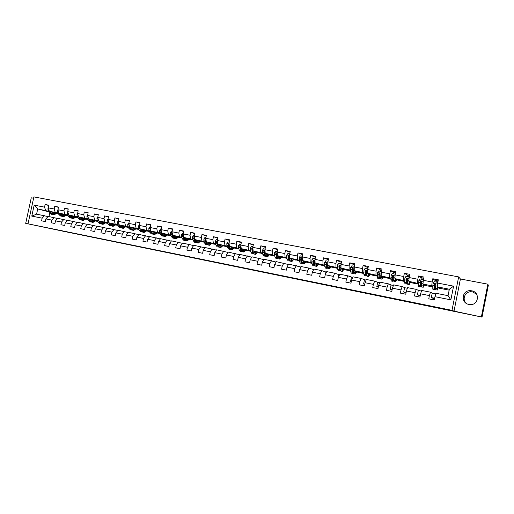<?xml version="1.0" encoding="UTF-8"?>
<svg xmlns="http://www.w3.org/2000/svg" width="514" height="514" viewBox="0 0 514 514"><rect width="100%" height="100%" fill="white"/><g stroke="black" fill="none" stroke-linecap="round" stroke-linejoin="round"><path stroke-width="0.77" d="M210.194 261.016L201.533 259.249L210.194 261.016M471.646 290.802L470.201 290.667C461.739 290.288 460.55 303.112 468.935 304.436L469.969 304.571C478.707 305.483 480.327 292.106 471.646 290.802M476.574 294.149L472.52 291.881L471.12 291.74C464.868 291.457 461.662 299.713 466.545 303.517M244.812 268.167L233.844 265.866L244.818 268.141M454.016 311.118L482.029 317.099L488.3 285.443L487.863 284.178L460.422 278.986L458.661 276.911L451.992 310.347L454.016 311.118L460.422 278.986M33.59 198.243L31.264 197.806L25.7 223.365L451.992 310.347M25.7 223.365L60.691 230.69M482.029 317.099L60.684 230.728M221.316 263.296L211.421 261.273L221.316 263.296M223.018 263.637L237.384 266.747L223.018 263.637M458.661 276.911L33.879 196.901L28.077 223.564M435.242 280.528L432.788 278.749L432.133 282.006L423.305 280.297L423.96 277.059L418.48 276.005L417.831 279.243L409.125 277.56L409.774 274.341L404.364 273.307L403.715 276.519L395.131 274.855L395.774 271.655L390.441 270.634L389.798 273.827L381.324 272.189L381.966 269.015L376.704 268.006L376.062 271.174L367.696 269.561L368.339 266.406L363.147 265.41L362.505 268.559L354.255 266.965L354.898 263.83L349.771 262.847L349.134 265.976L340.988 264.402L341.624 261.285L336.567 260.315L335.931 263.425L327.893 261.87L328.53 258.78L323.537 257.822L322.908 260.906L314.973 259.377L315.602 256.3L310.674 255.355L310.045 258.42L302.213 256.91L302.842 253.858L297.979 252.927L297.349 255.972L289.62 254.475L290.243 251.442L285.443 250.524L284.814 253.55L277.181 252.078L277.804 249.065L273.062 248.153L272.446 251.16L264.903 249.701L265.526 246.707L260.842 245.814L260.225 248.802L252.779 247.362L253.402 244.388L248.776 243.501L248.159 246.469L240.809 245.049L241.426 242.094L236.858 241.22L236.241 244.169L228.981 242.769L229.597 239.826L225.087 238.965L224.477 241.895L217.306 240.507L217.917 237.59L213.464 236.736L212.847 239.652L205.767 238.284L206.377 235.38L201.976 234.538L201.366 237.429L194.369 236.08L194.979 233.195L190.63 232.367L190.026 235.239L183.112 233.909L183.716 231.043L179.425 230.214L178.821 233.073L171.991 231.756L172.595 228.91L168.348 228.094L167.75 230.94L160.998 229.636L161.602 226.802L157.406 225.999L156.809 228.826L150.139 227.535L150.737 224.721L146.593 223.931L145.995 226.738L139.41 225.466L140.007 222.665L135.908 221.881L135.317 224.676L128.802 223.417L129.399 220.634L125.352 219.857L124.761 222.633L118.323 221.393L118.914 218.63L114.911 217.859L114.32 220.622L107.959 219.388L108.55 216.645L104.599 215.886L104.008 218.623L97.718 217.409L98.309 214.679L94.396 213.933L93.811 216.657L87.598 215.456L88.183 212.738L84.315 211.999L83.737 214.711L77.588 213.522L78.173 210.824L74.35 210.091L73.772 212.783L67.694 211.614L68.272 208.928L64.494 208.202L63.916 210.881L57.909 209.725L58.487 207.052L54.754 206.339L54.176 208.999L48.239 207.855L48.811 205.202L45.123 204.495L44.545 207.142L34.168 205.137L31.784 216.105L36.59 214.132L48.04 216.58M432.788 278.749L438.339 279.809L437.684 283.079L453.586 286.15L450.849 299.861L434.96 296.687L434.304 299.958L428.76 298.84L429.408 295.582L420.593 293.815L419.938 297.066L414.464 295.961L415.119 292.723L406.42 290.982L405.771 294.207L400.367 293.121L401.016 289.902L392.433 288.187L391.79 291.393L386.464 290.32L387.106 287.127L378.638 285.431L377.996 288.611L372.74 287.557L373.382 284.383L365.03 282.713L364.387 285.874L359.196 284.827L359.839 281.672L351.595 280.027L350.953 283.163L345.838 282.135L346.475 279.006L338.341 277.374L337.698 280.496L332.648 279.475L333.284 276.365L325.253 274.759L324.623 277.862L319.637 276.853L320.267 273.763L312.339 272.182L311.709 275.26L306.787 274.264L307.417 271.199L299.591 269.632L298.962 272.69L294.104 271.713L294.734 268.661L287.011 267.119L286.382 270.152L281.582 269.188L282.212 266.156L274.585 264.633L273.956 267.653L269.22 266.695L269.844 263.688L262.313 262.179L261.69 265.179L257.019 264.235L257.636 261.247L250.202 259.763L249.579 262.738L244.966 261.806L245.583 258.838L238.239 257.366L237.622 260.328L233.06 259.409L233.677 256.46L226.423 255.008L225.807 257.951L221.303 257.039L221.919 254.109L214.756 252.676L214.139 255.599L209.693 254.7L210.303 251.783L203.229 250.369L202.619 253.273L198.224 252.393L198.834 249.496L191.844 248.095L191.234 250.98L186.89 250.106L187.501 247.228L180.594 245.846L179.99 248.718L175.698 247.851L176.302 244.992L169.479 243.623L168.875 246.476L164.641 245.621L165.245 242.781L158.498 241.432L157.901 244.266L153.712 243.424L154.309 240.597L147.653 239.261L147.049 242.081L142.911 241.246L143.509 238.438L136.93 237.121L136.332 239.922L132.239 239.094L132.837 236.305L126.335 235.001L125.737 237.783L121.696 236.973L122.287 234.191L115.862 232.906L115.264 235.675L111.275 234.872L111.866 232.11L105.511 230.837L104.92 233.594L100.969 232.797L101.56 230.047L95.276 228.794L94.692 231.531L90.785 230.741L91.37 228.017L85.163 226.77L84.579 229.495L80.717 228.717L81.302 225.999L75.166 224.772L74.581 227.477L70.765 226.706L71.35 224.014L65.278 222.8L64.7 225.485L60.928 224.727L61.507 222.042L55.506 220.847L54.927 223.519L51.194 222.768L51.773 220.101L45.842 218.913L45.264 221.573L41.576 220.827L42.148 218.174L31.784 216.105M421.486 291.053L418.306 290.416L417.426 294.773L420.169 295.891L419.932 297.066M433.405 299.778L433.643 298.602L434.542 298.782M432.666 286.928L425.547 285.54L422.964 284.069L431.747 285.778L432.698 286.362M432.512 293.237L430.462 292.183L421.686 290.442L420.593 293.815M431.747 285.778L432.133 282.006M422.964 284.069L423.305 280.297M429.408 295.582L430.462 292.183M418.537 284.171L411.862 282.867L408.842 281.312L418.55 283.574M418.659 290.487L416.231 289.363L407.57 287.641L406.42 290.982M417.509 283.002L417.831 279.243M408.842 281.312L409.125 277.56M415.119 292.723L416.231 289.363M404.595 281.441L398.35 280.226L394.913 278.594L404.595 280.83M404.987 287.776L402.192 286.581L393.64 284.884L392.433 288.187M403.464 280.265L403.715 276.519M394.913 278.594L395.131 274.855M401.016 289.902L402.192 286.581M390.839 278.755L385.012 277.618L381.17 275.915L390.826 278.125M391.495 285.097L388.333 283.831L379.904 282.16L378.638 285.431M389.606 277.56L389.798 273.827M381.17 275.915L381.324 272.189M387.106 287.127L388.333 283.831M377.263 276.102L371.853 275.041L367.606 273.275L377.237 275.459M378.175 282.456L374.667 281.126L366.341 279.475L365.03 282.713M375.927 274.894L376.062 271.174M367.606 273.275L367.696 269.561M373.382 284.383L374.667 281.126M363.867 273.48L358.856 272.504L354.217 270.66L363.822 272.831M365.024 279.847L361.175 278.453L352.964 276.821L351.595 280.027M362.434 272.266L362.505 268.559M354.217 270.66L354.255 266.965M359.839 281.672L361.175 278.453M350.638 270.897L346.018 269.998L341.007 268.09L350.587 270.242M352.045 277.271L347.862 275.812L339.76 274.206L338.341 277.374M349.115 269.67L349.134 265.976M341.007 268.09L340.988 264.402M346.475 279.006L347.862 275.812M337.589 268.347L333.348 267.518L327.971 265.545L337.518 267.685M339.234 274.727L334.723 273.21L326.724 271.623L325.253 274.759M335.976 267.107L335.931 263.425M327.971 265.545L327.893 261.87M333.284 276.365L334.723 273.21M324.707 265.828L320.839 265.076L315.101 263.033L324.617 265.16M326.467 272.176L321.758 270.64L313.861 269.073L312.339 272.182M322.998 264.575L322.908 260.906M315.101 263.033L314.973 259.377M320.267 273.763L321.758 270.64M311.985 263.341L308.477 262.66L302.393 260.559L311.882 262.673M313.611 269.587L308.953 268.102L301.159 266.56L299.591 269.632M310.193 262.076L310.045 258.42M302.393 260.559L302.213 256.91M307.417 271.199L308.953 268.102M299.424 260.887L289.851 258.112L299.309 260.212M300.921 267.029L288.617 264.074L287.011 267.119M297.548 259.615L297.349 255.972M289.851 258.112L289.62 254.475M294.734 268.661L296.315 265.597M287.024 258.465L277.464 255.696L286.896 257.79M288.977 258.484L289.395 258.619M291.367 258.626L291.502 259.339M288.386 264.511L276.236 261.62L274.585 264.633M285.064 257.18L284.814 253.55M277.464 255.696L277.181 252.078M282.212 266.156L283.837 263.123M274.778 256.075L265.237 253.312L274.637 255.394M276.731 256.075L277.13 256.203M279.089 256.229L279.5 256.981M276.012 262.031L264.016 259.197L262.313 262.179M272.741 254.777L272.446 251.16M265.237 253.312L264.903 249.701M269.844 263.688L271.52 260.682M262.686 253.71L253.158 250.954L262.532 253.029M264.633 253.698L264.999 253.813M267.1 254.488L267.492 254.616M267.473 254.642L267.119 254.571M265.076 254.173L264.729 254.109M263.798 259.576L251.944 256.807L250.202 259.763M260.572 252.4L260.225 248.802M253.158 250.954L252.779 247.362M257.636 261.247L259.352 258.272M250.742 251.372L241.233 248.628L250.575 250.691M252.689 251.352L253.01 251.455M255.259 252.162L255.631 252.278M255.599 252.323L255.214 252.245M251.731 257.161L240.019 254.443L238.239 257.366M248.551 250.061L248.159 246.469M241.233 248.628L240.809 245.049M245.583 258.838L247.337 255.895M238.946 249.072L229.45 246.334L238.766 248.384M243.565 249.868L243.919 249.977M243.874 250.029L243.52 249.965M239.813 254.777L228.242 252.111L226.423 255.008M236.684 247.742L236.241 244.169M229.45 246.334L228.981 242.769M233.677 256.46L235.47 253.543M227.297 246.791L217.814 244.066L227.098 246.11M232.02 247.6L232.341 247.697M232.289 247.767L231.962 247.703M228.043 252.425L216.612 249.804L214.756 252.676M224.959 245.461L224.477 241.895M217.814 244.066L217.306 240.507M221.919 254.109L223.751 251.217M215.784 244.542L206.32 241.824L215.578 243.861M216.42 250.106L205.125 247.53L203.229 250.369M213.381 243.199L212.847 239.652M206.32 241.824L205.767 238.284M210.303 251.783L212.179 248.924M204.411 242.319L194.967 239.608L204.193 241.638M204.932 247.812L193.772 245.281L191.844 248.095M201.938 240.97L201.366 237.429M194.967 239.608L194.369 236.08M198.834 249.496L200.743 246.662M193.18 240.122L183.749 237.423L192.943 239.44M193.585 245.551L182.56 243.058L180.594 245.846M190.636 238.766L190.026 235.239M183.749 237.423L183.112 233.909M187.501 247.228L189.448 244.42M182.078 237.95L172.665 235.264L181.834 237.269M182.38 243.315L171.483 240.86L169.479 243.623M179.47 236.588L178.821 233.073M172.665 235.264L171.991 231.756M176.302 244.992L178.281 242.21M171.098 235.785L161.717 233.125L170.854 235.123M171.303 241.105L160.535 238.695L158.498 241.432M168.438 234.435L167.75 230.94M161.717 233.125L160.998 229.636M165.245 242.781L167.256 240.025M160.246 233.645L150.891 231.017L160.002 233.009M160.362 238.926L149.715 236.549L147.653 239.261M157.535 232.309L156.809 228.826M150.891 231.017L150.139 227.535M154.309 240.597L156.359 237.866M149.523 231.525L140.2 228.929L149.278 230.914M149.548 236.774L139.024 234.429L136.93 237.121M146.766 230.214L145.995 226.738M140.2 228.929L139.41 225.466M143.509 238.438L145.59 235.733M136.03 228.955L138.928 229.443L129.624 226.867L138.677 228.846M138.857 234.647L128.461 232.334L126.335 235.001M136.12 228.132L135.317 224.676M129.624 226.867L128.802 223.417M132.837 236.305L134.951 233.619M128.449 227.368L119.177 224.83L128.198 226.802M128.294 232.54L118.021 230.266L115.862 232.906M125.596 226.083L124.761 222.633M119.177 224.83L118.323 221.393M122.287 234.191L124.433 231.538M118.091 225.331L108.852 222.819L117.847 224.779M117.854 230.465L107.696 228.222L105.511 230.837M115.194 224.053L114.32 220.622M108.852 222.819L107.959 219.388M111.866 232.11L114.031 229.475M107.856 223.314L98.643 220.827L107.606 222.78M107.535 228.409L97.493 226.199L95.276 228.794M104.914 222.048L104.008 218.623M98.643 220.827L97.718 217.409M101.56 230.047L103.757 227.439M97.737 221.322L88.556 218.861L97.487 220.808M105.486 222.954L105.845 223.057L105.466 222.98M97.339 226.385L87.406 224.2L85.163 226.77M94.749 220.069L93.811 216.657M88.556 218.861L87.598 215.456M91.37 228.017L93.599 225.428M87.727 219.349L78.578 216.914L87.483 218.855M95.54 221.007L96.009 221.129L95.514 221.033M87.252 224.374L77.434 222.228L75.166 224.772M84.701 218.109L83.737 214.711M78.578 216.914L77.588 213.522M81.302 225.999L83.557 223.436M77.839 217.403L68.715 214.993L77.588 216.921M85.703 219.08L86.281 219.227L85.677 219.112M77.286 222.395L67.572 220.275L65.278 222.8M74.768 216.176L73.772 212.783M68.715 214.993L67.694 211.614M71.35 224.014L73.63 221.47M68.054 215.482L58.962 213.092L67.809 215.013M75.982 217.171L76.663 217.351L75.95 217.21M67.424 220.435L57.825 218.341L55.506 220.847M64.95 214.261L63.916 210.881M58.962 213.092L57.909 209.725M61.507 222.042L63.813 219.523M58.378 213.58L49.318 211.209L58.133 213.124M62.329 214.229L62.714 214.325M66.364 215.282L67.141 215.488L66.325 215.327M57.677 218.495L48.188 216.433L45.842 218.913M55.236 212.366L54.176 208.999M49.318 211.209L48.239 207.855M51.773 220.101L54.105 217.602M48.894 211.852L37.715 208.947L48.567 211.26M52.749 212.346L53.225 212.475M56.848 213.419L57.729 213.651L56.81 213.471M45.637 210.489L44.545 207.142M36.59 214.132L37.715 208.947L34.168 205.137M42.148 218.174L44.506 215.7M481.412 316.733L487.863 284.178M49.717 213.259L48.997 216.593M434.96 296.687L435.994 293.276L448.067 295.666L449.352 289.215L437.279 286.857L439.419 288.251L449.165 290.153M438.185 287.917L439.219 288.123M424.172 285.18L425.309 285.405M410.339 282.482L411.585 282.719M396.692 279.809L398.035 280.072M383.219 277.181L384.658 277.464M369.926 274.579L371.461 274.881M356.8 272.015L358.425 272.336M343.847 269.484L345.562 269.818M331.055 266.984L332.854 267.338M316.495 264.138L316.765 263.624M318.423 264.517L320.306 264.883M305.952 262.082L307.918 262.468M293.635 259.673L295.685 260.071M281.473 257.296L283.599 257.713M269.458 254.95L271.662 255.381M257.591 252.631L259.866 253.074M245.872 250.337L248.217 250.8M234.288 248.076L236.71 248.551M222.851 245.84L225.338 246.328M211.543 243.63L214.094 244.131M200.376 241.451L202.991 241.959M189.338 239.293L192.018 239.82M178.429 237.16L181.172 237.699M167.648 235.052L170.449 235.605M156.988 232.97L159.854 233.529M146.458 230.914L149.375 231.486M125.853 226.963L128.461 227.4M115.798 224.997L118.117 225.376M105.845 223.057L107.889 223.378M96.009 221.129L97.776 221.399M86.281 219.227L87.778 219.446M76.663 217.351L77.89 217.518M67.141 215.488L68.118 215.604M57.729 213.651L58.455 213.715M450.849 299.861L448.067 295.666M449.352 289.215L453.586 286.15M437.279 286.857L437.42 283.175M57.741 213.58L56.9 213.361M48.753 205.484L45.123 204.495M58.423 207.348L54.754 206.339M67.161 215.417L66.409 215.225M68.208 209.23L64.494 208.202M76.676 217.281L76.027 217.107M70.906 215.572L71.729 217.152L73.399 218.54L76.316 217.004M78.102 211.138L74.35 210.091M86.301 219.157L85.754 219.015M80.724 217.486L81.52 219.073L83.165 220.461L86.05 218.906M88.112 213.066L84.315 211.999M96.028 221.059L95.585 220.943M98.232 215.019L94.396 213.933M105.865 222.98L105.531 222.89M108.473 216.992L104.599 215.886M110.851 223.359L111.589 224.965L113.131 226.346L115.913 224.734M118.837 218.99L114.911 217.859M129.316 221.014L125.352 219.857M139.924 223.063L135.908 221.881M142.031 229.443L142.706 231.056L144.132 232.437L146.811 230.773M150.653 225.132L146.593 223.931M152.671 231.518L153.32 233.138L154.708 234.519L157.348 232.829M161.512 227.233L157.406 225.999M172.498 229.36L168.348 228.094M174.33 235.74L174.933 237.372L176.238 238.747L178.795 237.018M183.62 231.512L179.425 230.214M194.877 233.69L190.63 232.367M206.268 235.894L201.976 234.538M209.423 243L209.744 243.058M217.801 238.13L213.464 236.736M220.699 245.204L221.046 245.268M229.475 240.398L225.087 238.965M232.392 247.632L232.058 247.53M232.11 247.427L232.482 247.504M241.297 242.698L236.858 241.22M243.964 249.907L243.604 249.798M243.662 249.682L244.066 249.765M253.267 245.024L248.776 243.501M255.683 252.213L255.297 252.091M255.355 251.969L255.786 252.053M265.385 247.388L260.842 245.814M267.543 254.546L267.126 254.411M267.19 254.282L267.653 254.372M277.656 249.785L273.062 248.153M279.545 256.91L279.205 256.794M279.314 256.306L279.166 256.627L279.667 256.717M290.082 252.213L285.443 250.524M291.444 259.017L291.83 259.088M293.732 259.461L294.053 259.525M302.669 254.687L297.979 252.927M306.042 261.87L306.376 261.934M313.174 270.48L313.585 269.638M315.423 257.193L310.674 255.355M318.513 264.305L318.853 264.369M325.413 274.425L325.895 272.079L326.461 272.189M328.33 259.743L323.537 257.822M331.144 266.766L331.491 266.837M338.032 278.877L338.591 274.598L339.503 274.778M341.412 262.339L336.567 260.315M343.93 269.265L344.29 269.336M351.28 281.582L350.593 281.364L351.447 277.149L352.713 277.399M350.593 281.364L351.293 281.505M354.512 264.916L349.771 262.847M356.883 271.797L357.249 271.867M364.696 284.332L363.616 283.979L364.477 279.738L366.103 280.059M363.616 283.979L364.728 284.197M367.536 267.428L363.147 265.41M366.09 271.79L366.334 270.602M370.009 274.36L370.382 274.431M378.298 287.133L376.807 286.619L377.668 282.353L379.673 282.751M376.807 286.619L378.336 286.928M380.726 269.972L376.704 268.006M379.197 274.836L379.531 273.159M383.296 276.956L383.688 277.033M392.073 289.986L390.171 289.305L391.038 285.007L393.422 285.482M390.171 289.305L392.131 289.697M394.09 272.548L390.441 270.634M392.754 276.506L392.857 275.999M396.769 279.584L397.161 279.661M406.034 292.903L403.708 292.023L404.582 287.692L407.358 288.245M403.708 292.023L406.111 292.505M407.628 275.17L404.364 273.307M410.41 282.25L410.821 282.327M417.426 294.773L420.285 295.344M421.345 277.823L418.48 276.005M424.236 284.949L424.654 285.032M433.643 298.602L431.33 297.561L432.21 293.179L435.808 293.892M431.33 297.561L434.651 298.229M438.249 287.686L438.68 287.769M213.047 261.607L220.345 263.226L213.047 261.607M228.312 264.761L224.438 263.965L228.319 264.723M48.329 208.138L47.93 208.71L48.098 210.406L49.408 212.783L51.156 214.171L52.165 214.37M52.948 212.719L53.405 212.282M51.599 211.807L52.454 213.381L54.195 214.768L57.003 213.22M52.595 212.07L54.368 213.83L56.289 213.034M49.62 211.293L50.565 213.008L52.608 214.422M54.503 212.565L53.424 213.342M54.047 214.736L53.038 214.537L51.297 213.149L50.385 211.492M53.752 213.599L55.191 212.745M57.973 209.911L57.51 210.567L57.671 212.269L58.956 214.653L60.671 216.041L61.693 216.24M62.496 214.531L62.901 214.126M61.198 213.676L62.04 215.257L63.742 216.645L66.518 215.077M62.175 213.94L63.922 215.7L65.811 214.891M59.2 213.156L60.125 214.878L62.143 216.291M64.661 214.653L63.299 215.462M64.006 214.422L62.971 215.193M63.601 216.612L62.58 216.413L60.864 215.025L59.971 213.355M67.726 211.71L67.205 212.443L67.353 214.152L68.606 216.542L70.296 217.93L71.33 218.135M72.146 216.362L72.506 215.996M71.87 215.829L73.579 217.595L75.442 216.773M68.882 215.038L69.795 216.773L71.787 218.18M73.624 216.291L72.622 217.062M73.258 218.514L72.217 218.309L70.54 216.921L69.666 215.244M72.956 217.345L74.324 216.478M68.362 213.837L68.51 214.312M77.588 213.516L77.01 214.344L77.151 216.06L78.372 218.456L80.023 219.844L81.077 220.05M81.906 218.212L82.208 217.885M81.668 217.737L83.345 219.51L85.183 218.675M78.681 216.94L79.567 218.688L81.533 220.095M83.339 218.187L82.381 218.951M83.024 220.429L81.97 220.223L80.325 218.835L79.471 217.152M82.715 219.253L84.058 218.373M78.141 215.417L78.462 216.51M87.643 215.244L86.924 216.266L87.052 217.987L88.241 220.39L89.866 221.778L90.933 221.984M90.65 219.42L91.434 221.014L93.04 222.401L95.707 220.776M91.582 219.671L93.22 221.444L95.032 220.596M88.588 218.868L89.455 220.628L91.389 222.029M93.593 220.602L93.824 220.275M93.169 220.095L92.25 220.866M92.905 222.376L91.833 222.164L90.22 220.776L89.385 219.086M92.584 221.174L93.895 220.294M88.061 217.12L88.517 218.733M97.814 216.985L96.947 218.206L97.069 219.934L98.232 222.344L99.812 223.731L100.898 223.943M100.693 221.38L101.451 222.973L103.031 224.361L105.653 222.716M101.605 221.624L103.211 223.397L104.997 222.543M98.123 218.9L99.453 222.588L101.361 223.988M103.462 222.62L103.751 222.202M103.108 222.035L102.235 222.793M102.896 224.335L101.804 224.123L100.23 222.735L99.414 221.033M102.569 223.121L103.841 222.228M108.088 218.81L107.092 220.165L107.201 221.907L108.325 224.322L109.88 225.71L110.979 225.922M111.744 223.603L113.311 225.376L115.065 224.509M108.319 220.776L109.566 224.567L111.448 225.967M113.446 224.65L113.787 224.162M113.164 223.988L112.335 224.74M112.996 226.321L111.891 226.102L110.349 224.721L109.553 223.012M112.669 225.087L113.902 224.188M118.445 220.808L117.346 222.157L117.449 223.905L118.541 226.327L120.058 227.708L121.175 227.927M121.124 225.363L121.844 226.97L123.347 228.357L125.885 226.668M121.998 225.607L123.527 227.381L125.255 226.494M118.65 222.697L118.702 224.149L119.794 226.571L121.645 227.965M123.546 226.706L123.945 226.134M123.328 225.967L122.544 226.706M123.219 228.332L122.094 228.107L120.591 226.725L119.813 225.01M122.885 227.079L124.08 226.173M128.93 222.825L127.729 224.168L127.819 225.922L128.879 228.351L130.357 229.732L131.488 229.957M131.52 227.394L132.214 229L133.679 230.388L136.178 228.679M132.374 227.631L133.865 229.405L135.561 228.505M129.104 224.663L129.085 226.166L130.145 228.595L131.963 229.989M133.768 228.781L134.212 228.132M133.614 227.972L132.882 228.691M133.556 230.362L132.413 230.137L130.948 228.756L130.196 227.027M133.216 229.09L134.366 228.177M139.538 224.869L138.227 226.199L138.305 227.965L139.333 230.394L140.772 231.775L141.922 232.007M142.873 229.674L144.318 231.454L145.989 230.542M139.679 226.668L139.59 228.216L140.611 230.645L142.404 232.032M144.106 230.876L144.601 230.156M144.016 229.996L143.329 230.702M141.074 229.976L142.853 232.187L144.01 232.418M143.669 231.127L144.781 230.208M150.268 226.937L149.857 226.86L148.848 228.255L148.919 230.028L149.908 232.469L151.309 233.851L152.478 234.076M153.493 231.743L154.9 233.529L156.532 232.598M150.396 228.704L150.216 230.285L151.206 232.72L152.96 234.101M154.573 232.996L155.112 232.199M154.541 232.039L153.904 232.726M151.797 232.328L151.289 231.127M154.592 234.493L153.416 234.262L152.022 232.881L151.322 231.139M154.239 233.176L155.312 232.257M161.126 229.032L160.619 228.936L159.597 230.336L159.655 232.122L160.606 234.564L161.968 235.945L163.156 236.177M163.439 233.613L164.062 235.239L165.412 236.62L167.776 234.847M164.236 233.844L165.598 235.624L167.204 234.68M161.235 230.786L160.837 231.184L160.972 232.373L161.916 234.821L163.645 236.196M165.167 235.129L165.746 234.268M165.187 234.114L164.608 234.769M162.585 234.557L162.006 233.208M165.296 236.594L164.101 236.363L162.752 234.982L162.071 233.227M164.943 235.258L165.971 234.333M161.422 231.692L160.837 231.184M172.119 231.152L171.503 231.037L170.475 232.444L170.519 234.236L171.432 236.684L172.755 238.066L173.963 238.297M175.107 235.958L176.43 237.744L177.998 236.787M172.209 232.906L171.727 233.298L171.849 234.493L172.762 236.948L174.452 238.316M175.884 237.288L176.501 236.363M175.961 236.209L175.435 236.826M173.475 236.774L172.852 235.316M176.122 238.727L174.914 238.49L173.603 237.108L172.948 235.341M175.769 237.359L176.752 236.434M172.486 234.313L171.727 233.298M183.241 233.298L182.521 233.157L181.481 234.577L181.513 236.376L182.393 238.83L183.665 240.205L184.892 240.449M185.355 237.886L185.927 239.524L187.192 240.899L189.46 239.074M186.107 238.104L187.385 239.89L188.921 238.92M183.325 235.065L182.746 235.431L182.862 236.639L183.736 239.094L185.387 240.456M186.736 239.473L187.385 238.477M186.858 238.323L186.396 238.907M184.494 239.004L183.832 237.449M187.083 240.88L185.85 240.636L184.584 239.261L183.954 237.481M186.723 239.479L187.661 238.554M183.671 237.005L183.209 235.573L182.746 235.431M194.504 235.47L193.669 235.309L192.621 236.736L192.641 238.541L193.476 241.002L194.71 242.377L195.956 242.621M196.509 240.064L197.061 241.702L198.282 243.077L200.499 241.233M197.241 240.276L198.475 242.062L199.972 241.079M194.575 237.288L193.9 237.596L194.838 241.272L196.457 242.621M197.781 241.593L198.398 240.616M197.89 240.468L197.485 241.002M195.635 241.246L194.35 237.731L193.9 237.596M198.173 243.058L196.92 242.814L195.699 241.439L195.095 239.646M197.806 241.625L198.7 240.706M194.851 238.933L194.755 238.367M205.896 237.667L204.951 237.487L203.897 238.92L203.904 240.732L204.701 243.199L205.889 244.574L207.155 244.825M207.797 242.261L208.324 243.912L209.5 245.281L211.665 243.411M208.511 242.473L209.693 244.266L211.158 243.257M205.973 239.582L205.189 239.787L206.075 243.469L207.662 244.812M208.98 243.72L209.539 242.781M209.05 242.634L208.71 243.109M206.904 243.507L205.626 239.922L205.189 239.787M209.391 245.262L208.125 245.011L206.943 243.642L206.371 241.837M209.025 243.79L209.866 242.878M206.281 241.567L206.056 240.109M217.435 239.89L216.375 239.685L215.334 241.092L215.302 242.949L216.053 245.429L217.197 246.797L218.482 247.048M219.227 244.491L219.722 246.142L220.853 247.517L222.973 245.615M219.915 244.696L221.052 246.489L222.478 245.467M220.75 247.497L219.465 247.24L218.328 245.872L217.467 241.908L216.619 242.004L216.696 243.225L217.448 245.698L218.996 247.028M220.313 245.853L220.821 244.972M220.345 244.825L220.076 245.229M218.302 245.788L217.036 242.133L216.619 242.004M220.384 245.981L221.174 245.075M229.115 242.145L227.933 241.914L226.86 243.366L226.835 245.197L227.554 247.677L228.646 249.046L229.951 249.303M230.799 246.746L231.268 248.403L232.347 249.772L234.41 247.851M231.461 246.945L232.546 248.737L233.934 247.703M232.251 249.753L230.94 249.496L229.854 248.127L229.077 244.266L228.184 244.253L228.255 245.474L228.961 247.954L230.471 249.271M231.782 248.005L232.238 247.183M229.842 248.089L228.595 244.375L228.184 244.253M231.878 248.191L232.617 247.298M240.937 244.42L239.64 244.176L238.554 245.634L238.515 247.472L239.19 249.958L240.237 251.32L241.561 251.584M242.512 249.027L242.949 250.691L243.983 252.059L245.988 250.106M243.148 249.226L244.182 251.018L245.531 249.965M243.887 252.04L242.557 251.776L241.516 250.414L240.803 246.681L239.897 246.521L239.948 247.748L240.616 250.234L241.657 251.603L242.088 251.539M243.405 250.157L243.79 249.425M242.949 250.691L241.516 250.414L239.897 246.521M243.514 250.427L244.195 249.553M252.914 246.733L251.494 246.457L250.389 247.921L250.344 249.772L250.967 252.265L251.969 253.627L253.312 253.89M254.366 251.34L254.777 253.01L255.76 254.372L257.707 252.393M254.976 251.532L255.959 253.331L257.27 252.258M255.67 254.353L254.314 254.089L253.325 252.727L252.67 249.001L251.776 248.705L252.413 252.547L253.408 253.91L253.845 253.832M255.175 252.316L255.484 251.693M253.331 252.759L251.776 248.705M255.297 252.676L255.921 251.828M265.038 249.072L263.489 248.77L262.378 250.247L262.313 252.104L262.892 254.603L263.843 255.959L265.211 256.229M266.368 253.678L267.678 256.717L269.574 254.706M266.959 253.865L267.884 255.664L269.156 254.571M267.595 256.698L266.22 256.428L265.282 255.066L264.684 251.333L263.843 250.922L264.357 254.886L265.301 256.248L265.751 256.152M267.094 254.475L267.325 253.987M265.295 255.13L263.836 250.922M267.229 254.95L267.788 254.134M277.316 251.436L275.639 251.115L274.515 252.599L274.437 254.462L274.971 256.968L275.87 258.324L277.258 258.6M276.898 256.782L277.174 256.402M278.524 256.043L279.751 259.088L281.588 257.051M279.224 256.897L279.957 258.028L281.184 256.916M279.667 259.069L278.273 258.799L277.387 257.443L276.847 253.691L276.063 253.209L276.448 257.257L277.342 258.613L277.804 258.497M277.406 257.52L276.063 253.209M279.308 257.238L279.802 256.467M289.748 253.832L287.943 253.486L286.806 254.976L286.716 256.852L287.197 259.364L288.039 260.72L289.453 260.996M289.099 259.075L289.414 258.593M290.834 258.446L291.978 261.491L293.751 259.422M291.496 259.3L292.183 260.425L293.365 259.294M291.894 261.472L290.481 261.196L289.645 259.84L289.17 256.081L288.431 255.548L288.701 259.654L289.536 261.009L290.012 260.868M289.665 259.93L288.431 255.548M291.547 259.531L291.971 258.825M302.348 256.261L300.401 255.888L299.257 257.392L299.578 261.787L300.369 263.142L301.808 263.419M301.461 261.382L301.808 260.778M303.299 260.868L304.352 263.92L306.061 261.825M303.806 261.048L304.558 262.853L305.702 261.697M304.282 263.907L302.836 263.624L302.059 262.275L301.647 258.503L300.947 257.938L300.671 259.57L301.101 262.082L301.879 263.438L302.373 263.264M302.026 262.352L300.947 257.938M303.941 261.838L304.288 261.215M315.108 258.722L313.02 258.324L311.863 259.833L312.12 264.247L312.853 265.59L314.311 265.879M314.645 264.819L313.99 263.695L314.369 262.937M315.924 263.329L316.887 266.387L318.532 264.254M316.406 263.496L317.099 265.308L318.192 264.132M316.817 266.374L315.352 266.085L314.632 264.736L314.285 260.958L313.617 260.373L313.283 262.024L313.662 264.543L314.388 265.892L314.896 265.68M313.99 263.695L313.617 260.373M328.028 261.215L325.799 260.784L324.636 262.307L324.822 266.734L325.497 268.077L326.981 268.366M326.679 265.995L327.09 265.063M328.716 265.815L329.583 268.88L331.164 266.715M329.166 265.982L329.795 267.794L330.843 266.599M329.519 268.867L328.028 268.571L327.367 267.229L327.084 263.438L326.441 262.84L326.056 264.511L326.384 267.036L327.045 268.379L327.572 268.115M327.373 267.286L326.705 266.181L326.441 262.84M329.217 266.451L329.397 266.072M341.123 263.74L338.752 263.284L337.569 264.813L337.685 269.252L338.302 270.595L339.812 270.891M339.536 268.282L339.992 267.119M340.962 263.708L341.29 262.917M341.669 268.34L342.44 271.405L343.956 269.207M342.086 268.494L342.652 270.313L343.654 269.098M342.382 271.392L340.866 271.096L340.262 269.76L340.05 265.956L339.426 265.346L338.996 267.029L339.266 269.561L339.876 270.904L340.422 270.57M340.268 269.773L339.581 268.693L339.426 265.346M354.39 266.297L351.865 265.809L350.676 267.351L350.721 271.803L351.274 273.14L352.81 273.442M352.565 270.55L353.157 268.771M353.857 266.194L354.679 264.89M354.795 270.891L355.47 273.968L356.909 271.733M355.18 271.045L355.682 272.87L356.632 271.623M355.412 273.956L353.87 273.654L353.33 272.317L353.189 268.501L352.578 267.884L352.174 268.308L352.321 272.118L352.867 273.454L353.439 273.043M353.324 272.259L352.623 271.244L352.578 267.884M367.793 269.098L365.158 268.372L363.951 269.921L363.925 274.392L364.413 275.722L365.974 276.031M365.775 272.773L366.392 270.666M366.919 268.713L367.658 267.376L368.127 267.473L367.658 267.376M368.088 273.474L368.66 276.558L370.035 274.283M368.442 273.621L368.879 275.453L369.784 274.18M368.609 276.551L367.047 276.243L366.566 274.906L366.501 271.084L365.897 270.46L365.467 270.884L365.544 274.707L366.026 276.044L366.636 275.51M366.559 274.752L366.244 274.939L365.839 273.827L365.897 270.46M381.369 271.964L381.234 271.476L378.619 270.968L377.404 272.523L377.302 277.014L377.726 278.337L379.313 278.652M379.171 274.919L379.66 273.107M380.142 271.263L380.848 269.914L381.748 270.088L380.848 269.914M381.561 276.095L382.031 279.186L383.328 276.873M381.883 276.236L382.249 278.074L383.103 276.77M381.986 279.179L380.392 278.864L379.987 273.705L379.39 273.069L378.94 273.499L378.94 277.335L379.358 278.659L380.007 277.971M379.968 277.226L379.576 277.547L379.229 276.442L379.39 273.069M395.125 274.881L394.913 274.11L392.266 273.602L391.038 275.163L391.212 280.991L392.824 281.306M392.76 276.924L393.037 275.845M393.544 273.846L394.212 272.478L395.555 272.741L394.212 272.478M395.215 278.742L395.574 281.845L396.795 279.487M395.504 278.877L395.793 280.728L396.596 279.391M394.913 274.11L395.182 274.592M395.529 281.839L393.917 281.524L393.653 276.352L393.062 275.716L392.593 276.147L392.516 279.995L392.869 281.319L393.57 280.393M393.563 279.661L393.088 280.194L392.792 279.096L393.062 275.716M395.125 274.392L395.394 273.544M409.093 277.92L408.778 276.783L406.092 276.269L404.852 277.843L404.884 283.677L406.516 283.998M407.127 276.468L407.75 275.08L409.542 275.465M409.054 281.421L409.298 284.544L410.448 282.135M409.305 281.55L409.523 283.42L410.268 282.045M407.75 275.08L409.407 275.401L408.791 276.789L409.118 277.592M409.26 284.538L407.621 284.216L407.499 279.038L406.915 278.395L406.426 278.832L406.272 282.687L406.561 284.004L407.339 282.732M407.345 282.019L406.78 282.88L406.542 281.781L406.915 278.395M409.317 276.577L408.938 276.956M422.572 279.443L423.15 278.035L423.722 278.241M423.497 279.353L422.746 279.475M423.247 280.959L422.829 279.494L420.111 278.967L418.852 280.554L418.73 286.394L420.394 286.722M420.882 279.121L421.467 277.714L423.138 278.035L421.467 277.714M423.08 284.133L423.208 287.275L424.275 284.814M423.292 284.255L423.433 286.144L424.127 284.73M422.829 279.494L423.273 280.702M423.176 287.268L421.506 286.94L421.538 281.762L420.953 281.113L420.452 281.55L420.304 282.854L420.433 286.728L421.319 284.923M421.345 284.236L420.651 285.598L420.471 284.505L420.953 281.113M436.534 282.135L437.073 280.715L438.069 280.991M437.684 282.09L436.682 282.167M437.587 284.017L437.067 282.237L434.317 281.711L433.045 283.304L432.769 289.157L434.459 289.485M434.825 281.807L435.364 280.387L437.061 280.715L435.364 280.387M437.459 285.193L437.324 286.401M437.298 286.87L437.305 290.044L438.294 287.519M437.472 286.985L437.53 288.907L438.172 287.442M437.067 282.237L437.607 283.824M437.279 290.044L435.576 289.71L435.763 284.525L435.185 283.869L434.664 284.313L434.497 285.617L434.491 289.491L435.538 286.831M435.576 286.157L434.709 288.354L434.773 284.383L435.185 283.869M438.114 280.933L437.446 283.053M48.541 208.793L47.95 208.678M50.565 213.008L49.408 212.783M52.454 213.381L51.297 213.149M49.119 210.605L48.098 210.406M58.204 210.663L57.536 210.534M60.125 214.878L58.956 214.653M62.04 215.257L60.864 215.025M58.769 212.481L57.671 212.269M67.976 212.558L67.231 212.411M69.795 216.773L68.606 216.542M71.729 217.152L70.54 216.921M68.529 214.383L67.353 214.152M77.865 214.473L77.029 214.306M79.567 218.688L78.372 218.456M81.52 219.073L80.325 218.835M78.346 216.291L77.151 216.06M87.862 216.407L86.943 216.227M89.455 220.628L88.241 220.39M91.434 221.014L90.22 220.776M88.267 218.225L87.052 217.987M97.981 218.366L96.973 218.167M99.453 222.588L98.232 222.344M101.451 222.973L100.23 222.735M98.296 220.178L97.069 219.934M108.21 220.345L107.111 220.133M109.566 224.567L108.325 224.322M111.589 224.965L110.349 224.721M108.441 222.151L107.201 221.907M118.561 222.35L117.372 222.119M119.794 226.571L118.541 226.327M121.844 226.97L120.591 226.725M118.702 224.149L117.449 223.905M129.033 224.38L127.748 224.13M130.145 228.595L128.879 228.351M132.214 229L130.948 228.756M129.085 226.166L127.819 225.922M139.628 226.43L138.253 226.166M140.611 230.645L139.333 230.394M142.706 231.056L141.421 230.805M139.59 228.216L138.305 227.965M139.789 227.13L139.435 227.034M150.351 228.505L148.874 228.222M151.206 232.72L149.908 232.469M153.32 233.138L152.022 232.881M150.216 230.285L148.919 230.028M150.506 229.218L150.075 229.096M161.197 230.606L159.623 230.304M161.916 234.821L160.606 234.564M164.062 235.239L162.752 234.982M160.972 232.373L159.655 232.122M172.177 232.733L170.5 232.412M172.762 236.948L171.432 236.684M174.933 237.372L173.603 237.108M171.849 234.493L170.519 234.236M183.292 234.885L181.506 234.545M183.736 239.094L182.393 238.83M185.927 239.524L184.584 239.261M182.862 236.639L181.513 236.376M194.536 237.063L192.647 236.697M194.838 241.272L193.476 241.002M197.061 241.702L195.699 241.439M194.003 238.804L192.641 238.541M205.921 239.273L203.923 238.881M206.075 243.469L204.701 243.199M208.324 243.912L206.943 243.642M205.279 241.002L203.904 240.732M217.448 241.503L215.334 241.092M217.448 245.698L216.053 245.429M219.722 246.142L218.328 245.872M216.696 243.225L215.302 242.949M229.115 243.764L226.886 243.328M228.961 247.954L227.554 247.677M231.268 248.403L229.854 248.127M228.255 245.474L226.835 245.197M240.925 246.052L238.58 245.596M240.616 250.234L239.19 249.958M239.948 247.748L238.515 247.472M252.888 248.365L250.421 247.889M252.413 252.547L250.967 252.265M254.777 253.01L253.325 252.727M251.796 250.055L250.344 249.772M253.087 250.305L252.708 250.234M252.13 248.943L251.751 248.821M264.999 250.71L262.403 250.209M264.357 254.886L262.892 254.603M266.747 255.355L265.282 255.066M263.785 252.387L262.313 252.104M265.173 252.657L264.71 252.567M264.112 251.269L263.753 251.153M277.264 253.087L274.547 252.56M276.448 257.257L274.971 256.968M278.871 257.732L277.387 257.443M275.928 254.751L274.437 254.462M277.412 255.04L276.866 254.938M276.256 253.627L275.909 253.511M289.684 255.49L286.838 254.938M288.701 259.654L287.197 259.364M291.149 260.135L289.645 259.84M288.219 257.148L286.716 256.852M289.806 257.456L289.17 257.334M288.547 256.011L288.219 255.895M302.264 257.932L299.283 257.353M301.101 262.082L299.578 261.787M303.581 262.57L302.059 262.275M300.671 259.57L299.148 259.274M302.361 259.898L301.634 259.756M315.005 260.399L311.895 259.795M313.662 264.543L312.12 264.247M316.174 265.038L314.632 264.736M313.283 262.024L311.741 261.722M315.076 262.371L314.26 262.217M327.919 262.898L324.662 262.268M326.384 267.036L324.822 266.734M328.928 267.537L327.367 267.229M326.056 264.511L324.495 264.209M327.958 264.883L327.045 264.704M340.994 265.43L337.602 264.774M339.266 269.561L337.685 269.252M341.849 270.068L340.262 269.76M338.996 267.029L337.409 266.721M341.007 267.421L339.998 267.222M354.249 267.993L350.702 267.312M352.321 272.118L350.721 271.803M354.93 272.632L353.33 272.317M352.103 269.58L350.497 269.272M354.223 269.991L353.118 269.779M367.671 270.595L363.983 269.882M365.544 274.707L363.925 274.392M368.191 275.228L366.566 274.906M365.383 272.169L363.758 271.848M367.619 272.6L366.418 272.369M381.279 273.23L377.437 272.484M378.94 277.335L377.302 277.014M379.531 273.634L379.981 273.724M381.626 277.862L379.981 277.534M378.844 274.784L377.192 274.463M381.195 275.241L379.885 274.99M395.067 275.902L391.064 275.125M392.516 279.995L390.852 279.667M392.94 276.236L393.647 276.378M395.234 280.528L393.57 280.201M392.478 277.438L390.807 277.117M394.951 277.92L393.531 277.644M409.041 278.607L404.884 277.804M406.272 282.687L404.589 282.359M406.587 278.89L407.499 279.063M409.028 283.227L407.339 282.899M406.298 280.13L404.602 279.802M408.893 280.638L407.364 280.336M423.093 279.256L423.318 278.138M423.208 281.351L418.884 280.515M420.214 285.418L418.505 285.084M420.587 281.601L421.531 281.788M423.433 279.674L422.951 279.577M423.009 285.964L421.294 285.63M420.304 282.854L418.582 282.52M423.022 283.387L421.384 283.066M436.984 281.929L437.208 280.805M437.575 284.133L433.077 283.265M434.343 288.187L432.615 287.846M434.664 284.313L435.763 284.544M437.6 282.404L437.17 282.321M437.176 288.739L435.442 288.399M434.497 285.617L432.756 285.283M437.343 286.176L435.596 285.835M471.12 291.74L470.201 290.667M423.125 279.269L423.343 278.151M437.016 281.942L437.241 280.817"/></g></svg>

